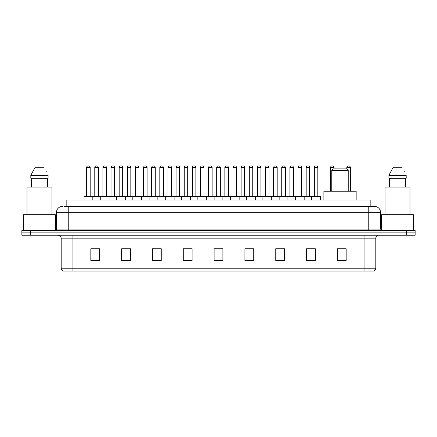 <?xml version="1.0" encoding="UTF-8"?>
<svg xmlns="http://www.w3.org/2000/svg" width="437" height="437" viewBox="0 0 437 437"><rect width="100%" height="100%" fill="white"/><g stroke="black" fill="none" stroke-linecap="round" stroke-linejoin="round"><path stroke-width="0.66" d="M66.173 206.466L66.173 200.009L370.827 200.009L370.827 206.466M64.545 206.466L372.592 206.466M64.408 206.466L68.227 206.466L68.227 212.338L56.482 212.338L56.482 229.064A1.469 1.469 0 0 1 55.018 230.534M62.354 206.466A5.872 5.872 0 0 0 56.482 212.338M380.518 212.338L368.773 212.338L368.773 206.466L374.646 206.466A5.872 5.872 0 0 1 380.518 212.338L380.518 229.064L381.982 230.534M30.656 230.534L21.85 230.534L21.85 232.883L30.656 232.883L21.85 232.883L21.85 235.232L30.656 235.232L30.656 232.883L406.344 232.883L30.656 232.883L30.656 230.534L406.344 230.534L406.344 232.883L415.15 232.883L406.344 232.883L406.344 235.232L30.656 235.232M415.15 230.534L415.15 232.883L415.15 230.534L406.344 230.534M373.559 271.038L364.081 271.038L364.081 268.22L375.82 268.22L375.82 238.165A2.933 2.933 0 0 1 378.753 235.232M373.471 271.038L63.294 271.038A2.933 2.933 0 0 1 61.18 268.22L61.18 238.165C61.005 236.384 60.027 235.406 58.247 235.232M346.175 260.501L346.175 248.762L337.369 248.762L337.369 260.501L346.175 260.501M315.356 260.501L315.356 248.762L306.55 248.762L306.55 260.501L315.356 260.501M284.542 260.501L284.542 248.762L275.736 248.762L275.736 260.501L284.542 260.501M253.722 260.501L253.722 248.762L244.917 248.762L244.917 260.501L253.722 260.501M99.631 260.501L99.631 248.762L90.825 248.762L90.825 260.501L99.631 260.501M130.45 260.501L130.45 248.762L121.644 248.762L121.644 260.501L130.45 260.501M161.264 260.501L161.264 248.762L152.458 248.762L152.458 260.501L161.264 260.501M192.083 260.501L192.083 248.762L183.278 248.762L183.278 260.501L192.083 260.501M222.903 260.501L222.903 248.762L214.097 248.762L214.097 260.501L222.903 260.501M415.15 235.232L415.15 232.883L415.15 235.232L406.344 235.232M281.341 248.822L277.61 248.822M313.859 248.822L310.133 248.822M191.909 248.822L188.183 248.822M183.78 248.822L192.083 248.822M159.39 248.822L155.659 248.822M126.867 248.822L123.141 248.822M94.348 248.822L98.751 248.822M244.917 248.822L253.22 248.822M248.817 248.822L245.091 248.822M216.299 248.822L220.701 248.822M161.264 248.822L152.458 248.822M130.45 248.822L121.644 248.822M284.542 248.822L275.736 248.822M315.356 248.822L306.55 248.822M346.175 248.822L337.369 248.822M55.308 230.507L55.308 214.682L23.609 214.682L23.609 230.534M51.932 214.682L51.932 187.096L26.985 187.096L26.985 214.682M47.464 178.291L47.464 187.096L47.464 178.291M30.814 175.352L34.878 167.721L30.814 175.352L30.814 178.291L48.108 178.291L48.108 175.352L30.814 175.352M46.251 171.73L46.022 171.288M31.459 178.291L31.459 187.096M44.044 167.721L34.878 167.721M331.792 170.364L348.229 170.364L346.765 168.895L333.262 168.895L331.792 170.364L331.792 191.204M348.229 170.364L348.229 191.204M356.155 200.009L356.155 191.204L323.872 191.204L323.872 200.009M413.391 230.534L413.391 214.682L381.692 214.682L381.692 230.507M410.015 214.682L410.015 187.096L385.068 187.096L385.068 214.682M388.892 175.352L392.956 167.721L388.892 175.352L388.892 178.291L406.186 178.291L406.186 175.352L388.892 175.352M404.329 171.73L404.099 171.288M389.536 178.291L389.536 187.096M405.541 187.096L405.541 178.291M402.122 167.721L392.956 167.721M311.657 200.009L311.657 196.781A0.295 0.295 0 0 1 311.952 196.486L320.174 196.486A0.295 0.295 0 0 1 320.463 196.781L84.013 196.781A0.295 0.295 0 0 1 84.308 196.486L92.529 196.486A0.295 0.295 0 0 1 92.819 196.781L92.819 200.009M90.18 196.191A0.295 0.295 0 0 0 90.47 196.486A0.295 0.295 0 0 1 90.18 196.191L90.18 167.431A1.469 1.469 0 0 0 88.711 165.962L88.127 165.962L88.711 165.962A1.469 1.469 0 0 1 90.18 167.431L86.657 167.431A1.469 1.469 0 0 1 88.127 165.962A1.469 1.469 0 0 0 86.657 167.431L86.657 196.191A0.295 0.295 0 0 1 86.362 196.486A0.295 0.295 0 0 0 86.657 196.191L90.18 196.191M92.529 196.486L84.308 196.486A0.295 0.295 0 0 0 84.013 196.781L84.013 200.009M100.275 200.009L100.275 196.781A0.295 0.295 0 0 1 100.57 196.486L108.786 196.486A0.295 0.295 0 0 1 109.081 196.781L109.081 200.009M106.437 196.191A0.295 0.295 0 0 0 106.732 196.486A0.295 0.295 0 0 1 106.437 196.191L106.437 167.431A1.469 1.469 0 0 0 104.973 165.962L104.383 165.962L104.973 165.962A1.469 1.469 0 0 1 106.437 167.431L102.919 167.431A1.469 1.469 0 0 1 104.383 165.962A1.469 1.469 0 0 0 102.919 167.431L102.919 196.191A0.295 0.295 0 0 1 102.624 196.486A0.295 0.295 0 0 0 102.919 196.191L106.437 196.191M116.537 200.009L116.537 196.781A0.295 0.295 0 0 1 116.826 196.486L125.048 196.486A0.295 0.295 0 0 1 125.343 196.781L125.343 200.009M122.699 196.191A0.295 0.295 0 0 0 122.994 196.486A0.295 0.295 0 0 1 122.699 196.191L122.699 167.431A1.469 1.469 0 0 0 121.229 165.962L120.645 165.962L121.229 165.962A1.469 1.469 0 0 1 122.699 167.431L119.175 167.431A1.469 1.469 0 0 1 120.645 165.962A1.469 1.469 0 0 0 119.175 167.431L119.175 196.191A0.295 0.295 0 0 1 118.886 196.486A0.295 0.295 0 0 0 119.175 196.191L122.699 196.191M132.793 200.009L132.793 196.781A0.295 0.295 0 0 1 133.088 196.486L141.309 196.486A0.295 0.295 0 0 1 141.599 196.781L141.599 200.009M139.256 196.486A0.295 0.295 0 0 1 138.961 196.191L135.437 196.191L135.437 167.431A1.469 1.469 0 0 1 136.907 165.962L137.491 165.962A1.469 1.469 0 0 1 138.961 167.431L135.437 167.431A1.469 1.469 0 0 1 136.907 165.962L137.491 165.962A1.469 1.469 0 0 1 138.961 167.431L138.961 196.191A0.295 0.295 0 0 0 139.256 196.486L135.142 196.486A0.295 0.295 0 0 0 135.437 196.191A0.295 0.295 0 0 1 135.142 196.486M149.055 200.009L149.055 196.781A0.295 0.295 0 0 1 149.35 196.486L157.566 196.486A0.295 0.295 0 0 1 157.861 196.781L157.861 200.009M155.512 196.486A0.295 0.295 0 0 1 155.222 196.191L151.699 196.191L151.699 167.431A1.469 1.469 0 0 1 153.163 165.962L153.753 165.962A1.469 1.469 0 0 1 155.222 167.431L151.699 167.431A1.469 1.469 0 0 1 153.163 165.962L153.753 165.962A1.469 1.469 0 0 1 155.222 167.431L155.222 196.191A0.295 0.295 0 0 0 155.512 196.486L151.404 196.486A0.295 0.295 0 0 0 151.699 196.191A0.295 0.295 0 0 1 151.404 196.486M165.317 200.009L165.317 196.781A0.295 0.295 0 0 1 165.612 196.486L173.828 196.486A0.295 0.295 0 0 1 174.123 196.781L174.123 200.009M171.774 196.486A0.295 0.295 0 0 1 171.479 196.191L167.955 196.191L167.955 167.431A1.469 1.469 0 0 1 169.425 165.962L170.015 165.962A1.469 1.469 0 0 1 171.479 167.431L167.955 167.431A1.469 1.469 0 0 1 169.425 165.962L170.015 165.962A1.469 1.469 0 0 1 171.479 167.431L171.479 196.191A0.295 0.295 0 0 0 171.774 196.486L167.666 196.486A0.295 0.295 0 0 0 167.955 196.191A0.295 0.295 0 0 1 167.666 196.486M181.579 200.009L181.579 196.781A0.295 0.295 0 0 1 181.868 196.486L190.09 196.486A0.295 0.295 0 0 1 190.385 196.781L190.385 200.009M188.036 196.486A0.295 0.295 0 0 1 187.741 196.191L184.217 196.191L184.217 167.431A1.469 1.469 0 0 1 185.687 165.962L186.271 165.962A1.469 1.469 0 0 1 187.741 167.431L184.217 167.431A1.469 1.469 0 0 1 185.687 165.962L186.271 165.962A1.469 1.469 0 0 1 187.741 167.431L187.741 196.191A0.295 0.295 0 0 0 188.036 196.486L183.922 196.486A0.295 0.295 0 0 0 184.217 196.191A0.295 0.295 0 0 1 183.922 196.486M197.835 200.009L197.835 196.781A0.295 0.295 0 0 1 198.13 196.486L206.351 196.486A0.295 0.295 0 0 1 206.641 196.781L206.641 200.009M204.292 196.486A0.295 0.295 0 0 1 204.003 196.191L200.479 196.191L200.479 167.431A1.469 1.469 0 0 1 201.949 165.962L202.533 165.962A1.469 1.469 0 0 1 204.003 167.431L200.479 167.431A1.469 1.469 0 0 1 201.949 165.962L202.533 165.962A1.469 1.469 0 0 1 204.003 167.431L204.003 196.191A0.295 0.295 0 0 0 204.292 196.486L200.184 196.486A0.295 0.295 0 0 0 200.479 196.191A0.295 0.295 0 0 1 200.184 196.486M214.097 200.009L214.097 196.781A0.295 0.295 0 0 1 214.392 196.486L222.608 196.486A0.295 0.295 0 0 1 222.903 196.781L222.903 200.009M220.554 196.486A0.295 0.295 0 0 1 220.259 196.191L216.741 196.191L216.741 167.431A1.469 1.469 0 0 1 218.205 165.962L218.795 165.962A1.469 1.469 0 0 1 220.259 167.431L216.741 167.431A1.469 1.469 0 0 1 218.205 165.962L218.795 165.962A1.469 1.469 0 0 1 220.259 167.431L220.259 196.191A0.295 0.295 0 0 0 220.554 196.486L216.446 196.486A0.295 0.295 0 0 0 216.741 196.191A0.295 0.295 0 0 1 216.446 196.486M230.359 200.009L230.359 196.781A0.295 0.295 0 0 1 230.649 196.486L238.87 196.486A0.295 0.295 0 0 1 239.165 196.781L239.165 200.009M236.816 196.486A0.295 0.295 0 0 1 236.521 196.191L232.997 196.191L232.997 167.431A1.469 1.469 0 0 1 234.467 165.962L235.051 165.962A1.469 1.469 0 0 1 236.521 167.431L232.997 167.431A1.469 1.469 0 0 1 234.467 165.962L235.051 165.962A1.469 1.469 0 0 1 236.521 167.431L236.521 196.191A0.295 0.295 0 0 0 236.816 196.486L232.708 196.486A0.295 0.295 0 0 0 232.997 196.191A0.295 0.295 0 0 1 232.708 196.486M246.615 200.009L246.615 196.781A0.295 0.295 0 0 1 246.91 196.486L255.132 196.486A0.295 0.295 0 0 1 255.421 196.781L255.421 200.009M253.078 196.486A0.295 0.295 0 0 1 252.783 196.191L249.259 196.191L249.259 167.431A1.469 1.469 0 0 1 250.729 165.962L251.313 165.962A1.469 1.469 0 0 1 252.783 167.431L249.259 167.431A1.469 1.469 0 0 1 250.729 165.962L251.313 165.962A1.469 1.469 0 0 1 252.783 167.431L252.783 196.191A0.295 0.295 0 0 0 253.078 196.486L248.964 196.486A0.295 0.295 0 0 0 249.259 196.191A0.295 0.295 0 0 1 248.964 196.486M262.877 200.009L262.877 196.781A0.295 0.295 0 0 1 263.172 196.486L271.388 196.486A0.295 0.295 0 0 1 271.683 196.781L271.683 200.009M269.334 196.486A0.295 0.295 0 0 1 269.045 196.191L265.521 196.191L265.521 167.431A1.469 1.469 0 0 1 266.985 165.962L267.575 165.962A1.469 1.469 0 0 1 269.045 167.431L265.521 167.431A1.469 1.469 0 0 1 266.985 165.962L267.575 165.962A1.469 1.469 0 0 1 269.045 167.431L269.045 196.191A0.295 0.295 0 0 0 269.334 196.486L265.226 196.486A0.295 0.295 0 0 0 265.521 196.191A0.295 0.295 0 0 1 265.226 196.486M279.139 200.009L279.139 196.781A0.295 0.295 0 0 1 279.434 196.486L287.65 196.486A0.295 0.295 0 0 1 287.945 196.781L287.945 200.009M285.596 196.486A0.295 0.295 0 0 1 285.301 196.191L281.778 196.191L281.778 167.431A1.469 1.469 0 0 1 283.247 165.962L283.837 165.962A1.469 1.469 0 0 1 285.301 167.431L281.778 167.431A1.469 1.469 0 0 1 283.247 165.962L283.837 165.962A1.469 1.469 0 0 1 285.301 167.431L285.301 196.191A0.295 0.295 0 0 0 285.596 196.486L281.488 196.486A0.295 0.295 0 0 0 281.778 196.191A0.295 0.295 0 0 1 281.488 196.486M295.401 200.009L295.401 196.781A0.295 0.295 0 0 1 295.691 196.486L303.912 196.486A0.295 0.295 0 0 1 304.207 196.781L304.207 200.009M301.858 196.486A0.295 0.295 0 0 1 301.563 196.191L298.039 196.191L298.039 167.431A1.469 1.469 0 0 1 299.509 165.962L300.093 165.962A1.469 1.469 0 0 1 301.563 167.431L298.039 167.431A1.469 1.469 0 0 1 299.509 165.962L300.093 165.962A1.469 1.469 0 0 1 301.563 167.431L301.563 196.191A0.295 0.295 0 0 0 301.858 196.486L297.744 196.486A0.295 0.295 0 0 0 298.039 196.191A0.295 0.295 0 0 1 297.744 196.486M318.114 196.486A0.295 0.295 0 0 1 317.825 196.191L314.301 196.191L314.301 167.431A1.469 1.469 0 0 1 315.771 165.962L316.355 165.962A1.469 1.469 0 0 1 317.825 167.431L314.301 167.431A1.469 1.469 0 0 1 315.771 165.962L316.355 165.962A1.469 1.469 0 0 1 317.825 167.431L317.825 196.191A0.295 0.295 0 0 0 318.114 196.486L314.006 196.486A0.295 0.295 0 0 0 314.301 196.191A0.295 0.295 0 0 1 314.006 196.486M311.952 196.486L320.174 196.486A0.295 0.295 0 0 1 320.463 196.781L320.463 200.009M100.657 196.486L92.436 196.486M94.785 167.431A1.469 1.469 0 0 1 96.255 165.962L96.839 165.962A1.469 1.469 0 0 1 98.309 167.431L94.785 167.431L94.785 196.191A0.295 0.295 0 0 1 94.496 196.486M98.309 167.431L98.309 196.191A0.295 0.295 0 0 0 98.604 196.486M116.919 196.486L108.698 196.486M111.047 167.431A1.469 1.469 0 0 1 112.517 165.962L113.101 165.962A1.469 1.469 0 0 1 114.57 167.431L111.047 167.431L111.047 196.191A0.295 0.295 0 0 1 110.752 196.486M114.57 167.431L114.57 196.191A0.295 0.295 0 0 0 114.86 196.486M133.176 196.486L124.96 196.486M127.309 167.431A1.469 1.469 0 0 1 128.773 165.962L129.363 165.962A1.469 1.469 0 0 1 130.827 167.431L127.309 167.431L127.309 196.191A0.295 0.295 0 0 1 127.014 196.486M130.827 167.431L130.827 196.191A0.295 0.295 0 0 0 131.122 196.486M149.438 196.486L141.222 196.486M143.565 167.431A1.469 1.469 0 0 1 145.035 165.962L145.625 165.962A1.469 1.469 0 0 1 147.089 167.431L143.565 167.431L143.565 196.191A0.295 0.295 0 0 1 143.276 196.486M147.089 167.431L147.089 196.191A0.295 0.295 0 0 0 147.384 196.486M165.699 196.486L157.478 196.486M159.827 167.431A1.469 1.469 0 0 1 161.297 165.962L161.881 165.962A1.469 1.469 0 0 1 163.351 167.431L159.827 167.431L159.827 196.191A0.295 0.295 0 0 1 159.532 196.486M163.351 167.431L163.351 196.191A0.295 0.295 0 0 0 163.646 196.486M181.956 196.486L173.74 196.486M176.089 167.431A1.469 1.469 0 0 1 177.553 165.962L178.143 165.962A1.469 1.469 0 0 1 179.612 167.431L176.089 167.431L176.089 196.191A0.295 0.295 0 0 1 175.794 196.486M179.612 167.431L179.612 196.191A0.295 0.295 0 0 0 179.902 196.486M198.218 196.486L190.002 196.486M192.351 167.431A1.469 1.469 0 0 1 193.815 165.962L194.405 165.962A1.469 1.469 0 0 1 195.869 167.431L192.351 167.431L192.351 196.191A0.295 0.295 0 0 1 192.056 196.486M195.869 167.431L195.869 196.191A0.295 0.295 0 0 0 196.164 196.486M214.48 196.486L206.259 196.486M208.607 167.431A1.469 1.469 0 0 1 210.077 165.962L210.661 165.962A1.469 1.469 0 0 1 212.131 167.431L208.607 167.431L208.607 196.191A0.295 0.295 0 0 1 208.318 196.486M212.131 167.431L212.131 196.191A0.295 0.295 0 0 0 212.426 196.486M230.741 196.486L222.52 196.486M224.869 167.431A1.469 1.469 0 0 1 226.339 165.962L226.923 165.962A1.469 1.469 0 0 1 228.393 167.431L224.869 167.431L224.869 196.191A0.295 0.295 0 0 1 224.574 196.486M228.393 167.431L228.393 196.191A0.295 0.295 0 0 0 228.682 196.486M246.998 196.486L238.782 196.486M241.131 167.431A1.469 1.469 0 0 1 242.595 165.962L243.185 165.962A1.469 1.469 0 0 1 244.649 167.431L241.131 167.431L241.131 196.191A0.295 0.295 0 0 1 240.836 196.486M244.649 167.431L244.649 196.191A0.295 0.295 0 0 0 244.944 196.486M263.26 196.486L255.044 196.486M257.388 167.431A1.469 1.469 0 0 1 258.857 165.962L259.447 165.962A1.469 1.469 0 0 1 260.911 167.431L257.388 167.431L257.388 196.191A0.295 0.295 0 0 1 257.098 196.486M260.911 167.431L260.911 196.191A0.295 0.295 0 0 0 261.206 196.486M279.522 196.486L271.301 196.486M273.649 167.431A1.469 1.469 0 0 1 275.119 165.962L275.703 165.962A1.469 1.469 0 0 1 277.173 167.431L273.649 167.431L273.649 196.191A0.295 0.295 0 0 1 273.354 196.486M277.173 167.431L277.173 196.191A0.295 0.295 0 0 0 277.468 196.486M295.778 196.486L287.562 196.486M289.911 167.431A1.469 1.469 0 0 1 291.375 165.962L291.965 165.962A1.469 1.469 0 0 1 293.435 167.431L289.911 167.431L289.911 196.191A0.295 0.295 0 0 1 289.616 196.486M293.435 167.431L293.435 196.191A0.295 0.295 0 0 0 293.724 196.486M312.04 196.486L303.824 196.486M306.173 167.431A1.469 1.469 0 0 1 307.637 165.962L308.227 165.962A1.469 1.469 0 0 1 309.691 167.431L306.173 167.431L306.173 196.191A0.295 0.295 0 0 1 305.878 196.486M309.691 167.431L309.691 196.191A0.295 0.295 0 0 0 309.986 196.486M100.57 196.486L108.786 196.486M116.826 196.486L125.048 196.486M133.088 196.486L141.309 196.486M149.35 196.486L157.566 196.486M165.612 196.486L173.828 196.486M181.868 196.486L190.09 196.486M198.13 196.486L206.351 196.486M214.392 196.486L222.608 196.486M230.649 196.486L238.87 196.486M246.91 196.486L255.132 196.486M263.172 196.486L271.388 196.486M279.434 196.486L287.65 196.486M295.691 196.486L303.912 196.486M334.081 168.895L334.081 167.431A1.469 1.469 0 0 0 332.617 165.962L332.027 165.962A1.469 1.469 0 0 0 330.563 167.431L330.563 191.204M350.343 191.204L350.343 167.431A1.469 1.469 0 0 0 348.873 165.962L348.289 165.962A1.469 1.469 0 0 0 346.82 167.431L346.82 168.955M74.978 206.466L74.978 200.009M362.022 206.466L362.022 200.009M68.227 230.534L68.227 229.064L380.518 229.064M56.482 229.064L68.227 229.064L68.227 212.338L368.773 212.338L368.773 230.534M364.081 235.232L364.081 238.165L61.18 238.165M375.82 238.165L364.081 238.165L364.081 268.22L72.919 268.22L72.919 271.038M61.18 268.22L72.919 268.22L72.919 235.232M222.903 260.091L214.097 260.091M192.083 260.091L183.278 260.091M161.264 260.091L152.458 260.091M130.45 260.091L121.644 260.091M99.631 260.091L90.825 260.091M253.722 260.091L244.917 260.091M284.542 260.091L275.736 260.091M315.356 260.091L306.55 260.091M346.175 260.091L337.369 260.091M94.785 196.191L98.309 196.191M111.047 196.191L114.57 196.191M127.309 196.191L130.827 196.191M143.565 196.191L147.089 196.191M159.827 196.191L163.351 196.191M176.089 196.191L179.612 196.191M192.351 196.191L195.869 196.191M208.607 196.191L212.131 196.191M224.869 196.191L228.393 196.191M241.131 196.191L244.649 196.191M257.388 196.191L260.911 196.191M273.649 196.191L277.173 196.191M289.911 196.191L293.435 196.191M306.173 196.191L309.691 196.191M334.081 167.431L330.563 167.431M350.343 167.431L346.82 167.431M373.706 271.038C375.033 270.569 375.738 269.629 375.82 268.22"/></g></svg>
